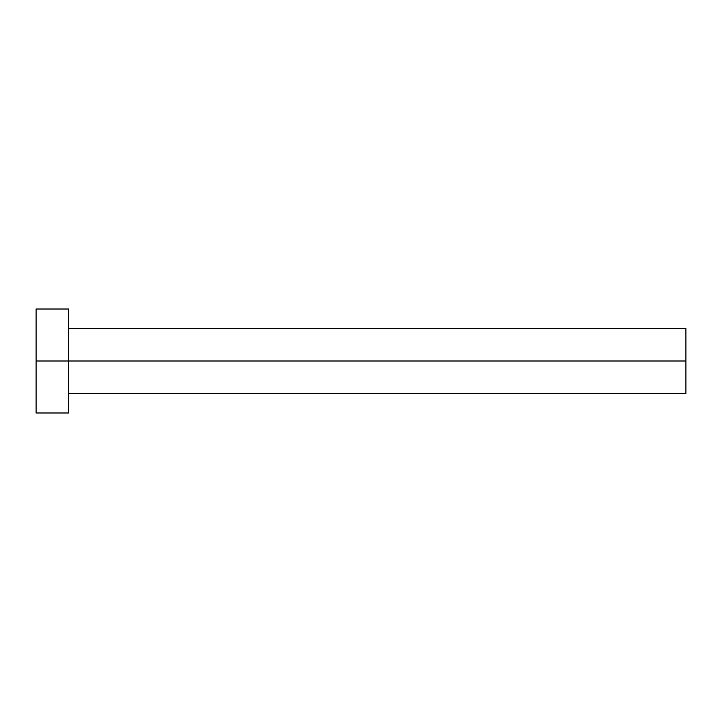 <?xml version="1.0" encoding="UTF-8"?>
<svg xmlns="http://www.w3.org/2000/svg" width="722" height="722" viewBox="0 0 722 722"><rect width="100%" height="100%" fill="white"/><g stroke="black" fill="none" stroke-linecap="round" stroke-linejoin="round"><path stroke-width="1.08" d="M36.1 412.984L36.1 309.016L36.1 361L685.9 361L685.9 393.49L685.9 361L36.1 361L36.1 412.984L68.59 412.984L68.59 309.016L68.59 412.984M685.9 361L685.9 328.51L685.9 361M68.59 393.49L685.9 393.49M36.1 309.016L68.59 309.016M68.59 328.51L685.9 328.51"/></g></svg>
